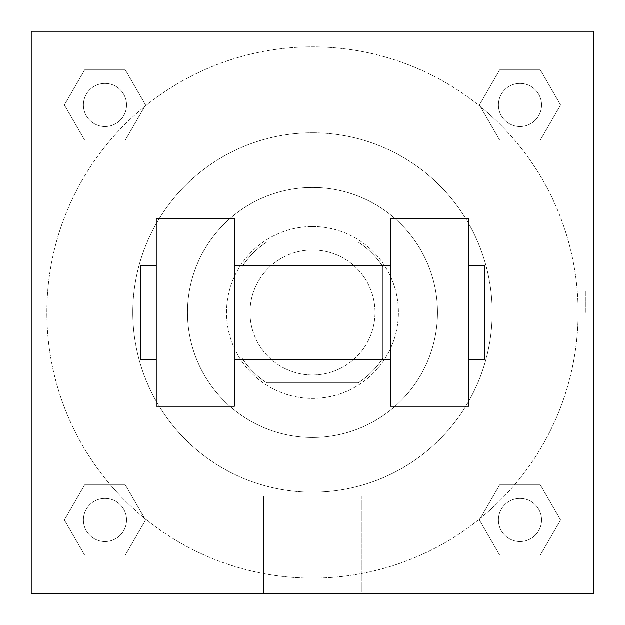 <?xml version="1.0" encoding="UTF-8"?>
<svg xmlns="http://www.w3.org/2000/svg" width="625" height="625" viewBox="0 0 625 625"><rect width="100%" height="100%" fill="white"/><g stroke="black" fill="none" stroke-linecap="round" stroke-linejoin="round"><path stroke-width="0.47" stroke-dasharray="3.12 2.34" d="M375 312.5A62.5 62.5 0 0 0 281.25 258.375A62.5 62.5 0 0 0 281.25 366.625A62.5 62.5 0 0 0 375 312.5A62.5 62.5 0 0 0 281.25 258.375A62.5 62.5 0 0 0 281.25 366.625A62.5 62.5 0 0 0 375 312.5M358.344 382.812L266.656 382.812A83.938 83.938 0 0 1 242.188 358.344L242.188 266.656A83.938 83.938 0 0 1 266.656 242.188L358.344 242.188A83.938 83.938 0 0 1 382.812 266.656L382.812 358.344A83.938 83.938 0 0 1 358.344 382.812L266.656 382.812A83.938 83.938 0 0 1 242.188 358.344L242.188 266.656A83.938 83.938 0 0 1 266.656 242.188L358.344 242.188A83.938 83.938 0 0 1 382.812 266.656L382.812 358.344A83.938 83.938 0 0 1 358.344 382.812M312.5 226.562A85.938 85.938 0 0 1 386.922 355.469A85.938 85.938 0 0 1 238.078 355.469A85.938 85.938 0 0 1 312.5 226.562A85.938 85.938 0 0 0 226.562 312.5A85.938 85.938 0 0 0 312.5 398.438A85.938 85.938 0 0 0 398.438 312.5A85.938 85.938 0 0 0 312.5 226.562M312.5 187.5A125 125 0 0 1 420.75 375A125 125 0 0 1 204.25 375A125 125 0 0 1 312.5 187.5A125 125 0 0 1 420.75 375A125 125 0 0 1 204.25 375A125 125 0 0 1 312.5 187.5M312.5 132.812A179.688 179.688 0 0 1 468.117 402.344A179.688 179.688 0 0 1 156.883 402.344A179.688 179.688 0 0 1 312.5 132.812A179.688 179.688 0 0 0 132.812 312.5A179.688 179.688 0 0 0 312.5 492.188A179.688 179.688 0 0 0 492.188 312.5A179.688 179.688 0 0 0 312.5 132.812M64.406 105L84.703 69.844L125.297 69.844L145.594 105L125.297 140.156L84.703 140.156L64.406 105L84.703 69.844L125.297 69.844L145.594 105L125.297 140.156L84.703 140.156L64.406 105L84.703 69.844L125.297 69.844L145.594 105L125.297 140.156L84.703 140.156L64.406 105M64.406 520L84.703 484.844L125.297 484.844L145.594 520L125.297 555.156L84.703 555.156L64.406 520L84.703 484.844L125.297 484.844L145.594 520L125.297 555.156L84.703 555.156L64.406 520L84.703 484.844L125.297 484.844L145.594 520L125.297 555.156L84.703 555.156L64.406 520M31.25 593.75L31.25 31.25L593.75 31.25L593.75 593.75L31.25 593.75L31.25 31.25L593.75 31.25L593.75 593.75L31.25 593.75L31.25 31.25L593.75 31.25L593.75 593.75L31.25 593.75L31.25 31.25L593.75 31.25L593.75 593.75L31.25 593.75M479.406 105L499.703 69.844L540.297 69.844L560.594 105L540.297 140.156L499.703 140.156L479.406 105L499.703 69.844L540.297 69.844L560.594 105L540.297 140.156L499.703 140.156L479.406 105L499.703 69.844L540.297 69.844L560.594 105L540.297 140.156L499.703 140.156L479.406 105M479.406 520L499.703 484.844L540.297 484.844L560.594 520L540.297 555.156L499.703 555.156L479.406 520L499.703 484.844L540.297 484.844L560.594 520L540.297 555.156L499.703 555.156L479.406 520L499.703 484.844L540.297 484.844L560.594 520L540.297 555.156L499.703 555.156L479.406 520M333.984 31.25L291.016 31.25L333.984 31.266M578.125 312.5A265.625 265.625 0 0 0 179.688 82.461A265.625 265.625 0 0 0 179.688 542.539A265.625 265.625 0 0 0 578.125 312.5A265.625 265.625 0 0 0 179.688 82.461A265.625 265.625 0 0 0 179.688 542.539A265.625 265.625 0 0 0 578.125 312.5M126.562 520A21.562 21.562 0 0 0 94.219 501.328A21.562 21.562 0 0 0 94.219 538.672A21.562 21.562 0 0 0 126.562 520A21.562 21.562 0 0 0 94.219 501.328A21.562 21.562 0 0 0 94.219 538.672A21.562 21.562 0 0 0 126.562 520A21.562 21.562 0 0 0 94.219 501.328A21.562 21.562 0 0 0 94.219 538.672A21.562 21.562 0 0 0 126.562 520A21.562 21.562 0 0 0 94.219 501.328A21.562 21.562 0 0 0 94.219 538.672A21.562 21.562 0 0 0 126.562 520M126.562 105A21.562 21.562 0 0 0 94.219 86.328A21.562 21.562 0 0 0 94.219 123.672A21.562 21.562 0 0 0 126.562 105A21.562 21.562 0 0 0 94.219 86.328A21.562 21.562 0 0 0 94.219 123.672A21.562 21.562 0 0 0 126.562 105A21.562 21.562 0 0 0 94.219 86.328A21.562 21.562 0 0 0 94.219 123.672A21.562 21.562 0 0 0 126.562 105A21.562 21.562 0 0 0 94.219 86.328A21.562 21.562 0 0 0 94.219 123.672A21.562 21.562 0 0 0 126.562 105M541.562 105A21.562 21.562 0 0 0 509.219 86.328A21.562 21.562 0 0 0 509.219 123.672A21.562 21.562 0 0 0 541.562 105A21.562 21.562 0 0 0 509.219 86.328A21.562 21.562 0 0 0 509.219 123.672A21.562 21.562 0 0 0 541.562 105A21.562 21.562 0 0 0 509.219 86.328A21.562 21.562 0 0 0 509.219 123.672A21.562 21.562 0 0 0 541.562 105A21.562 21.562 0 0 0 509.219 86.328A21.562 21.562 0 0 0 509.219 123.672A21.562 21.562 0 0 0 541.562 105M498.438 520A21.562 21.562 0 0 1 530.781 501.328A21.562 21.562 0 0 1 530.781 538.672A21.562 21.562 0 0 1 498.438 520A21.562 21.562 0 0 1 530.781 501.328A21.562 21.562 0 0 1 530.781 538.672A21.562 21.562 0 0 1 498.438 520M361.328 593.75L263.672 593.75L361.328 593.75L263.672 593.75L361.328 593.75L361.328 496.125L263.672 496.125L361.328 496.125L361.328 593.75M31.25 312.5L31.25 291.016L31.266 312.5M593.75 312.5L593.75 291.016L593.75 312.5M585.875 312.5L585.875 291.016L585.875 312.5M541.562 520A21.562 21.562 0 0 0 509.219 501.328A21.562 21.562 0 0 0 509.219 538.672A21.562 21.562 0 0 0 541.562 520A21.562 21.562 0 0 0 509.219 501.328A21.562 21.562 0 0 0 509.219 538.672A21.562 21.562 0 0 0 541.562 520M593.734 291.016L593.734 333.984L593.75 291.016L585.875 291.016M263.672 496.125L361.328 496.125L263.672 496.125L263.672 593.75L263.672 496.125M31.266 333.984L31.25 291.016L31.25 333.984L39.125 333.984L39.125 291.016L39.125 333.984M390.625 218.75L390.625 406.25L468.75 406.25L468.75 218.75L390.625 218.75M156.25 218.75L234.375 218.75L234.375 406.25L156.25 406.25L156.25 218.75M390.625 312.5L390.625 265.625L390.625 312.5M234.375 312.5L234.375 265.625L234.375 312.5M468.75 312.5L468.75 265.625L468.75 312.5M484.375 265.625L484.375 359.375M156.25 312.5L156.25 359.375L156.25 312.5M140.625 359.375L140.625 265.625M585.875 333.984L593.734 333.984M31.266 291.016L39.125 291.016"/><path stroke-width="0.94" d="M593.75 31.25L593.75 593.75L31.25 593.75L31.25 31.25L593.75 31.25M390.625 218.75L390.625 406.25L468.75 406.25L468.75 218.75L390.625 218.75M234.375 406.25L234.375 218.75L156.25 218.75L156.25 406.25L234.375 406.25M468.75 359.375L484.375 359.375L484.375 265.625L468.75 265.625M156.25 265.625L140.625 265.625L140.625 359.375L156.25 359.375M390.625 265.625L234.375 265.625M390.625 359.375L234.375 359.375"/></g></svg>
